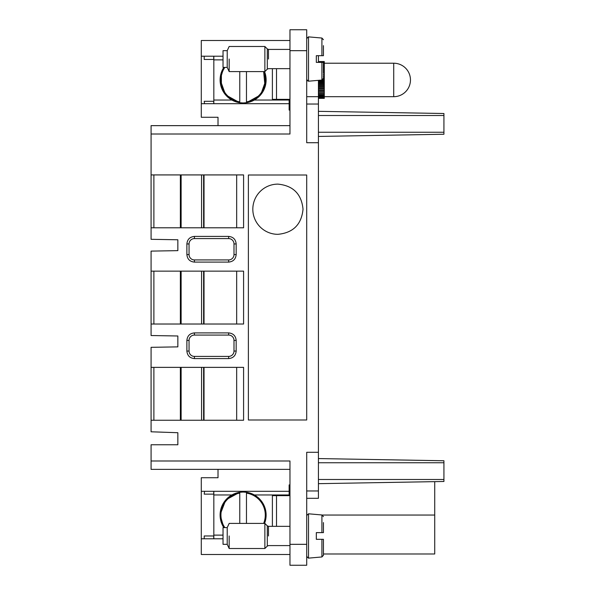 <?xml version="1.0" encoding="UTF-8"?>
<svg xmlns="http://www.w3.org/2000/svg" width="595" height="595" viewBox="0 0 595 595"><rect width="100%" height="100%" fill="white"/><g stroke="black" fill="none" stroke-linecap="round" stroke-linejoin="round"><path stroke-width="0.89" d="M323.442 553.99L323.442 555.291L323.442 553.99L434.722 553.99L323.442 553.99M306.708 452.297L306.708 565.25L289.973 565.25M434.722 481.638L434.722 553.99M318.422 498.312L306.708 498.312L318.422 498.312L318.422 80.332M306.708 452.289L318.422 452.289M306.708 142.711L318.422 142.711M306.7 50.672L306.7 142.711M289.966 50.664L289.966 134.009M289.133 103.686L201.281 103.686L201.281 117.275L218.015 117.275L218.015 125.642L289.973 125.642L151.078 125.642L151.078 239.309L177.846 239.77L177.846 250.644L151.078 251.105L151.078 335.528L177.846 335.989L177.846 346.87L151.078 347.324L151.078 431.791L177.846 432.714L177.846 444.762L151.078 444.762L151.078 460.999M151.078 227.803L243.586 227.803L243.586 174.923L151.078 174.923M151.078 324.022L243.586 324.022L243.586 271.142L151.078 271.142M151.078 420.248L243.586 420.248L243.586 367.368L151.078 367.368M289.966 460.999L289.966 544.336M248.383 175.004L248.383 419.996L306.7 419.996L306.7 175.004L248.383 175.004M194.416 332.903C189.842 333.349 187.336 335.855 186.882 340.429L186.882 351.05C187.336 355.624 189.842 358.13 194.416 358.584L228.636 358.584C233.21 358.13 235.724 355.624 236.17 351.05L236.17 340.429C235.724 335.855 233.21 333.349 228.636 332.903L194.416 332.903L194.416 335.067A5.362 5.362 0 0 0 189.054 340.429L189.054 351.05A5.362 5.362 0 0 0 194.416 356.412L228.636 356.412A5.362 5.362 0 0 0 233.999 351.05L233.999 340.429A5.362 5.362 0 0 0 228.636 335.067L194.416 335.067M194.416 236.416C189.842 236.87 187.336 239.376 186.882 243.95L186.882 254.571C187.336 259.145 189.842 261.651 194.416 262.097L228.636 262.097C233.21 261.651 235.724 259.145 236.17 254.571L236.17 243.95C235.724 239.376 233.21 236.87 228.636 236.416L194.416 236.416L194.416 238.588A5.362 5.362 0 0 0 189.054 243.95L189.054 254.571A5.362 5.362 0 0 0 194.416 259.933L228.636 259.933A5.362 5.362 0 0 0 233.999 254.571L233.999 243.95A5.362 5.362 0 0 0 228.636 238.588L194.416 238.588M306.708 544.328L289.973 544.328L289.966 565.25M318.422 55.692L318.422 62.386M306.708 29.75L306.708 50.672L289.973 50.672M289.966 50.672L289.966 29.75L306.7 29.75M236.669 227.803L236.669 174.923M236.669 324.022L236.669 271.142M236.669 420.248L236.669 367.368M289.973 460.991L151.078 460.991L151.078 469.358M151.078 469.366L289.973 469.366M177.853 432.714L177.853 444.762M177.853 335.989L177.853 346.87M177.853 239.763L177.853 250.644M306.708 96.688L318.422 96.688L306.708 96.688M318.504 483.668L443.93 481.481L443.93 462.754L318.422 462.754M318.504 458.566L443.93 460.761L443.93 462.754M318.585 111.332L443.93 113.519L443.93 134.247L318.585 136.434M324.275 61.545L318.422 61.545L324.275 61.545L324.275 98.361L318.422 98.361M324.275 98.272L318.422 98.272M318.422 98.235L324.275 98.235M324.275 97.967L318.422 97.967M318.422 97.892L324.275 97.892M324.275 97.454L318.422 97.454M318.422 97.342L324.275 97.342M324.275 96.732L318.422 96.732M318.422 96.583L324.275 96.583M324.275 95.817L318.422 95.817M318.422 95.631L324.275 95.631M324.275 94.717L318.422 94.717M318.422 94.501L324.275 94.501M324.275 93.437L318.422 93.437M318.422 93.192L324.275 93.192M324.275 92.039L318.422 92.039M324.275 92.002L318.422 92.002M318.422 91.734L324.275 91.734M324.275 90.589L318.422 90.589M324.275 90.433L318.422 90.433M318.422 90.135L324.275 90.135M324.275 89.012L318.422 89.012M324.275 88.729L318.422 88.729M318.422 88.417L324.275 88.417M324.275 87.331L318.422 87.331M324.275 86.93L318.422 86.93M318.422 86.602L324.275 86.602M324.275 85.561L318.422 85.561M324.275 85.048L318.422 85.048M318.422 84.706L324.275 84.706M324.275 83.731L318.422 83.731M324.275 83.107L318.422 83.107M318.422 82.757L324.275 82.757M324.275 81.85L318.422 81.85M324.275 81.128L318.422 81.128M318.422 80.771L324.275 80.771M324.275 79.953L322.289 79.953M324.275 79.135L323.249 79.135M323.39 78.778L324.275 78.778M324.275 78.049L323.442 78.049M324.275 77.149L323.442 77.149M323.442 76.8L324.275 76.8M324.275 76.175L323.442 76.175M324.275 75.201L323.442 75.201M323.442 74.858L324.275 74.858M324.275 74.345L323.442 74.345M324.275 73.304L323.442 73.304M323.442 72.977L324.275 72.977M324.275 72.575L323.442 72.575M324.275 71.489L323.442 71.489M323.442 71.169L324.275 71.169M324.275 70.894L323.442 70.894M324.275 69.771L323.442 69.771M323.442 69.474L324.275 69.474M324.275 69.318L323.442 69.318M324.275 68.172L323.442 68.172M323.442 67.897L324.275 67.897M324.275 67.867L323.442 67.867M324.275 66.714L323.442 66.714M323.442 66.469L324.275 66.469M324.275 65.405L323.442 65.405M323.442 65.19L324.275 65.19M324.275 64.275L323.442 64.275M323.442 64.089L324.275 64.089M324.275 63.323L323.442 63.323M323.442 63.174L324.275 63.174M324.275 62.564L323.442 62.564M323.442 62.453L324.275 62.453M324.275 62.014L318.422 62.014M318.422 61.94L324.275 61.94M324.275 61.672L318.422 61.672M318.422 61.635L324.275 61.635M289.133 99.365L289.133 110.075L289.973 110.075M201.281 103.686L201.281 40.505L289.973 40.505M201.281 56.22L223.036 56.22M289.973 99.365L272.391 99.365L272.391 68.656M153.882 227.803L153.882 174.923M180.359 227.803L180.359 174.923L180.359 227.803M201.564 227.803L201.564 174.923M203.616 227.803L203.616 174.923M204.033 174.923L204.033 227.803L204.033 174.923M153.882 324.022L153.882 271.142M180.359 324.022L180.359 271.142L180.359 324.022M201.564 324.022L201.564 271.142M203.616 324.022L203.616 271.142M204.033 271.142L204.033 324.022L204.033 271.142M153.882 420.248L153.882 367.368M180.359 420.248L180.359 367.368L180.359 420.248M201.564 420.248L201.564 367.368M203.616 420.248L203.616 367.368M204.033 367.368L204.033 420.248L204.033 367.368M218.015 469.366L218.015 477.726M218.015 477.733L201.281 477.733L201.281 491.314L289.133 491.314M289.133 484.925L289.973 484.925L289.133 484.925L289.133 495.635M289.973 554.495L201.281 554.495L201.281 538.78L223.036 538.78M289.973 495.635L272.391 495.635L272.391 526.344L272.391 495.635M316.324 539.308L316.324 532.614M322.616 532.622L316.324 532.622L323.442 532.622L323.442 522.581M316.324 539.315L321.91 539.315L316.324 539.315M201.281 538.78L201.281 491.314M277.925 234.326A25.102 25.102 0 0 1 252.823 209.224A25.102 25.102 0 0 1 277.925 184.123C293.164 185.618 301.531 193.985 303.026 209.224C301.531 224.464 293.164 232.831 277.925 234.326M323.442 539.308L323.442 555.291L321.91 556.957L321.91 539.315L323.442 539.315L322.661 539.315M306.708 515.463L308.522 513.797L308.522 558.132L321.91 556.957L323.442 555.291L323.442 549.349M316.324 62.386L321.91 62.386L316.324 62.386L316.324 55.692L321.91 55.692L316.324 55.692M231.879 100.034L213.828 100.034L213.828 103.686M289.133 100.034L254.348 100.034M213.828 56.22L213.828 100.034M223.036 59.872L213.828 59.872M204.539 103.686L204.204 101.291L213.746 101.291L213.746 103.686M204.204 56.22L204.204 59.455L213.746 59.455L213.746 56.22M213.746 491.314L213.746 494.133L204.204 494.133L204.546 491.314M213.828 491.314L213.828 538.78M289.133 494.966L254.348 494.966M231.879 494.966L213.828 494.966M223.036 535.128L213.828 535.128M204.204 538.78L204.204 535.969L213.746 535.969L213.746 538.78M393.726 96.688A16.734 16.734 0 0 0 410.461 79.953A16.734 16.734 0 0 0 393.726 63.219M323.442 45.651L323.442 55.692L321.91 55.692L321.91 38.043L308.522 36.868L308.522 81.203L307.094 80.608M322.616 55.692L321.91 55.692M323.435 72.426L323.435 62.386L322.661 62.386M308.522 81.203L321.91 80.028L321.91 62.386L323.442 62.386L323.442 72.426M323.435 55.692L323.435 45.651M268.486 59.039C268.486 71.445 268.486 71.445 268.486 59.039L268.486 49.415L267.304 48.924L267.304 69.146L264.872 71.586L264.872 46.484L229.164 46.484L227.216 50.672L227.216 67.406L229.164 71.586L229.164 59.039C229.164 42.847 229.164 42.847 229.164 59.039M268.486 535.969C268.486 548.374 268.486 548.374 268.486 535.969L268.486 526.344L267.304 525.854L267.304 546.076L264.872 548.516L264.872 523.414L229.164 523.414L227.216 527.601L227.216 544.328L229.164 548.516L229.164 535.969C229.164 519.777 229.164 519.777 229.164 535.969M264.544 71.586L266.121 79.626L260.632 94.873L246.464 102.719A23.012 23.012 0 0 1 243.117 102.965L246.464 102.719A23.012 23.012 0 0 0 264.544 71.586A23.012 23.012 0 0 1 266.121 79.626M265.511 85.226A23.012 23.012 0 0 1 262.782 91.898M258.037 97.461A23.012 23.012 0 0 1 251.893 101.224M243.117 102.965A23.012 23.012 0 0 1 239.77 102.719L243.117 102.965M220.842 74.159A23.012 23.012 0 0 1 223.653 67.681M234.445 493.731A23.012 23.012 0 0 0 228.391 497.368M223.653 502.775A23.012 23.012 0 0 0 220.105 514.72M220.715 520.32A23.012 23.012 0 0 0 223.445 526.991M263.644 523.414A22.171 22.171 0 0 0 246.464 493.129L246.464 492.281A23.012 23.012 0 0 0 243.117 492.035L239.77 492.281L239.77 493.129A22.171 22.171 0 0 0 224.836 527.601M246.464 523.414L246.464 492.281L243.117 492.035M246.464 102.719L246.464 101.871L246.464 102.719M224.836 67.406A22.171 22.171 0 0 0 239.77 101.871L239.77 71.586M246.464 71.586L246.464 101.871A22.171 22.171 0 0 0 263.644 71.586L264.842 84.386M227.216 67.406L223.036 67.406L223.036 50.672L227.216 50.672M239.763 492.281L225.81 499.882L220.105 514.72L223.824 527.601A23.012 23.012 0 0 1 239.77 492.281L239.77 523.414M227.216 544.328L223.036 544.328L223.036 527.601L227.216 527.601M322.289 515.047L434.722 515.047M318.422 490.957L306.708 490.957M289.973 134.009L151.078 134.009M306.708 104.043L318.422 104.043M189.054 340.429L186.882 340.429M228.636 335.067L228.636 332.903M233.999 340.429L236.17 340.429M233.999 351.05L236.17 351.05M228.636 356.412L228.636 358.584M194.416 356.412L194.416 358.584M189.054 351.05L186.882 351.05M189.054 243.95L186.882 243.95M228.636 238.588L228.636 236.423M233.999 243.95L236.17 243.95M233.999 254.571L236.17 254.571M228.636 259.933L228.636 262.097M194.416 259.933L194.416 262.097M189.054 254.571L186.882 254.571M318.422 479.488L443.93 479.488M318.422 132.246L443.93 132.246M443.93 115.512L318.422 115.512M276.504 99.365L276.504 68.656M181.125 174.923L181.125 227.803M181.125 271.142L181.125 324.022M181.125 367.368L181.125 420.248M276.504 495.635L276.504 526.344M321.91 532.622L321.91 514.972L308.522 513.797M393.726 79.953L393.719 63.219L324.275 63.219M393.719 79.953L393.719 96.688L324.275 96.688M224.865 92.552L221.385 84.386L221.385 75.52M239.763 102.719L225.594 94.873L220.105 79.626L223.824 67.406A23.012 23.012 0 0 0 239.77 102.719M246.464 492.281A23.012 23.012 0 0 1 264.544 523.414L266.054 513.277L263.012 503.489L256.014 495.992L246.464 492.281M308.381 558.14L306.708 556.466L308.522 558.132M308.381 36.86L306.708 38.534L308.522 36.868M308.381 81.21L306.708 79.537M321.91 514.972L323.442 516.639M321.91 38.043L323.442 39.709M321.91 80.028L323.442 78.362M289.966 68.656L268.486 68.656L267.304 69.146M289.966 49.415L268.486 49.415M289.973 545.585L268.486 545.585L267.304 546.076M289.966 526.344L268.486 526.344M267.304 48.924L264.872 46.484M267.304 525.854L264.872 523.414M264.872 71.586L229.164 71.586M264.872 548.516L229.164 548.516"/></g></svg>
